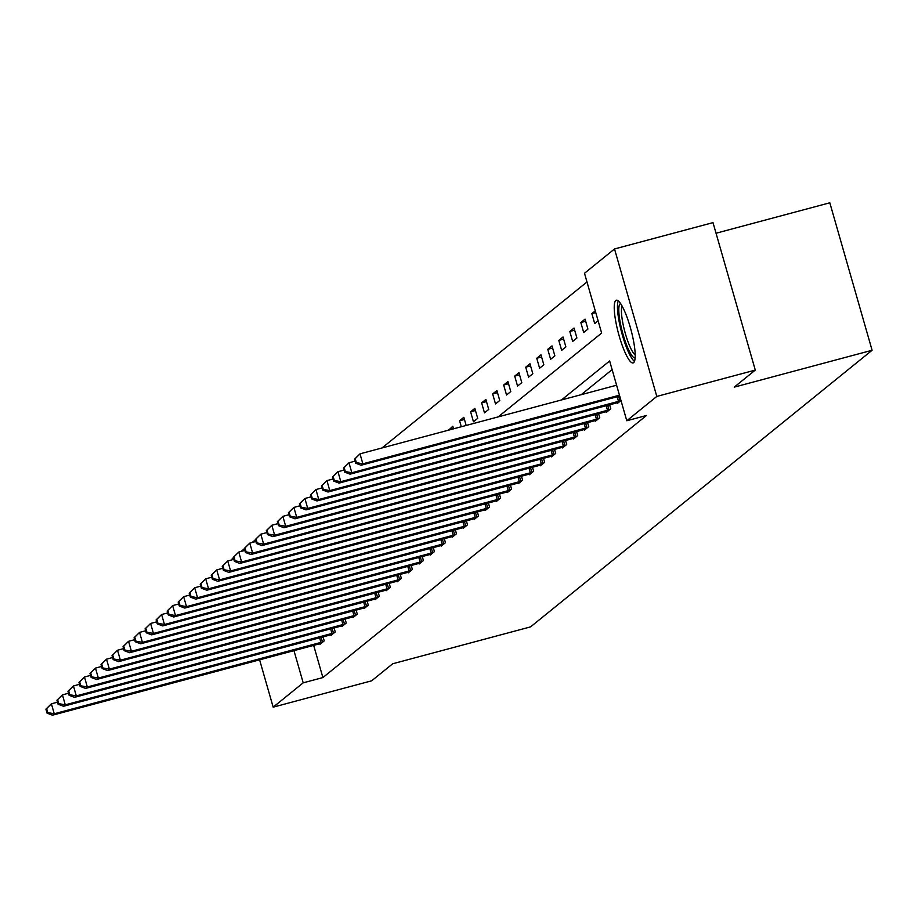 <?xml version="1.0" encoding="UTF-8"?>
<svg xmlns="http://www.w3.org/2000/svg" width="918" height="918" viewBox="0 0 918 918"><rect width="100%" height="100%" fill="white"/><g stroke="black" fill="none" stroke-linecap="round" stroke-linejoin="round"><path stroke-width="1.38" d="M633.627 362.656A32.463 6.506 75 0 1 633.099 362.931A32.463 6.506 75 0 1 618.812 334.645A32.463 6.506 75 0 1 615.806 300.484A32.463 6.506 75 0 1 616.322 300.209A32.463 6.506 75 0 1 630.62 328.495A32.463 6.506 75 0 1 633.627 362.656M716.04 233.229L829.815 202.798L872.1 350.263L530.57 626.879L392.709 663.76L371.652 680.812L273.174 707.158L259.599 659.801M231.003 560.106L233.344 557.696M241.09 551.431L244.372 548.769M252.117 542.504L255.388 539.841M586.981 281.952L382.026 447.961M498.13 416.91L601.634 333.073L584.502 273.289L614.521 248.962L656.806 396.427L626.787 420.754L609.644 360.969L561.506 399.95M656.806 396.427L755.284 370.092L712.999 222.626L614.521 248.962M448.695 430.129L452.803 426.239L453.549 428.832M461.318 426.755L459.585 420.742L463.831 417.311L466.16 425.459M473.47 421.787L477.704 418.344L474.847 408.384L470.613 411.815L473.47 421.787M484.486 412.859L488.732 409.417L485.874 399.456L481.629 402.887L484.486 412.859M495.513 403.931L499.748 400.489L496.89 390.529L492.656 393.96L495.513 403.931M506.529 395.004L510.775 391.573L507.918 381.601L503.672 385.032L506.529 395.004M517.557 386.076L521.791 382.645L518.934 372.674L514.7 376.116L517.557 386.076M528.573 377.149L532.819 373.718L529.961 363.746L525.716 367.189L528.573 377.149M539.6 368.221L543.835 364.79L540.977 354.818L536.743 358.261L539.6 368.221M550.616 359.294L554.862 355.863L552.005 345.891L547.759 349.333L550.616 359.294M561.644 350.366L565.878 346.935L563.021 336.975L558.787 340.406L561.644 350.366M572.66 341.439L576.906 338.008L574.048 328.047L569.803 331.478L572.66 341.439M583.687 332.511L587.922 329.08L585.064 319.12L580.83 322.551L583.687 332.511M595.266 310.846L591.846 313.623L594.703 323.584L598.123 320.818M313.658 645.343L322.895 677.564L646.479 415.487L626.787 420.754M612.122 369.633L581.197 394.683M319.797 643.702L319.98 644.321L324.215 640.89L323.056 636.851M330.824 634.774L330.996 635.394L335.242 631.963L334.083 627.923M341.84 625.846L342.024 626.466L346.258 623.035L345.099 618.996M352.868 616.919L353.04 617.539L357.286 614.108L356.127 610.068M363.884 607.991L364.067 608.611L368.302 605.18L367.143 601.141M374.911 599.064L375.083 599.683L379.329 596.252L378.17 592.213M385.927 590.136L386.111 590.756L390.345 587.325L389.186 583.286M396.955 581.22L397.127 581.828L401.373 578.397L400.214 574.358M407.971 572.293L408.154 572.901L412.389 569.47L411.23 565.431M418.998 563.365L419.17 563.985L423.416 560.542L422.257 556.503M430.014 554.438L430.198 555.057L434.432 551.615L433.273 547.576M441.042 545.51L441.214 546.13L445.459 542.687L444.301 538.648M452.058 536.582L452.241 537.202L456.476 533.76L455.317 529.72M463.085 527.655L463.257 528.275L467.503 524.844L466.344 520.793M474.101 518.727L474.285 519.347L478.519 515.916L477.36 511.877M485.129 509.8L485.301 510.419L489.546 506.988L488.387 502.949M496.145 500.872L496.328 501.492L500.562 498.061L499.403 494.022M507.172 491.945L507.344 492.564L511.59 489.133L510.431 485.094M518.188 483.017L518.372 483.637L522.606 480.206L521.447 476.167M529.216 474.09L529.388 474.709L533.633 471.278L532.474 467.239M540.232 465.162L540.415 465.782L544.649 462.351L543.49 458.311M551.259 456.235L551.431 456.854L555.677 453.423L554.518 449.384M562.275 447.307L562.459 447.927L566.693 444.496L565.534 440.456M573.302 438.379L573.475 438.999L577.709 435.568L576.561 431.529M584.318 429.463L584.502 430.072L588.736 426.64L587.577 422.601M595.346 420.536L595.518 421.144L599.752 417.713L598.605 413.674M606.362 411.608L606.546 412.228L610.78 408.785L609.621 404.746M617.389 402.681L617.562 403.3L620.981 400.523M755.284 370.092L734.228 387.144L872.1 350.263M322.895 677.564L303.204 682.831L273.174 707.158M293.955 650.61L303.204 682.831M453.423 428.373L448.569 429.67M464.439 419.446L459.585 420.742M475.467 410.518L470.613 411.815M486.483 401.591L481.629 402.887M497.51 392.663L492.656 393.96M508.526 383.735L503.672 385.032M519.554 374.808L514.7 376.116M530.57 365.88L525.716 367.189M541.597 356.964L536.743 358.261M552.613 348.037L547.759 349.333M563.641 339.109L558.787 340.406M574.657 330.182L569.803 331.478M585.684 321.254L580.83 322.551M595.759 312.579L591.846 313.623M45.9 709.166L47.047 713.148L47.747 712.575L46.611 708.593L45.9 709.166L51.397 703.808L54.254 713.768L323.079 641.82M47.747 712.575L54.254 713.768L52.487 715.202L321.128 643.392M46.611 708.593L51.397 703.808L57.478 702.178M47.047 713.148L52.487 715.202M635.118 357.859A28.091 5.623 75 0 1 622.76 333.372A28.091 5.623 75 0 1 620.155 303.824A28.091 5.623 75 0 1 620.602 303.583M622.117 306.084A26.014 5.21 -105 0 0 624.802 331.547A26.014 5.21 -105 0 0 635.187 354.945M618.284 300.874A32.256 6.46 -105 0 0 621.624 332.396A32.256 6.46 -105 0 0 634.464 361.382M56.916 700.239L58.063 704.221L58.775 703.647L57.627 699.665L56.916 700.239L62.424 694.88L65.281 704.84L334.095 632.892M58.775 703.647L65.281 704.84L63.514 706.275L332.144 634.464M57.627 699.665L62.424 694.88L68.494 693.251M58.063 704.221L63.514 706.275M67.943 691.311L69.091 695.293L69.791 694.719L68.655 690.738L67.943 691.311L73.44 685.953L76.297 695.913L345.122 623.965M69.791 694.719L76.297 695.913L74.53 697.347L343.171 625.537M68.655 690.738L73.44 685.953L79.522 684.323M69.091 695.293L74.53 697.347M78.959 682.384L80.107 686.366L80.818 685.792L79.671 681.81L78.959 682.384L84.467 677.025L87.325 686.985L356.138 615.037M80.818 685.792L87.325 686.985L85.558 688.42L354.187 616.609M79.671 681.81L84.467 677.025L90.538 675.396M80.107 686.366L85.558 688.42M89.987 673.456L91.134 677.438L91.834 676.876L90.698 672.883L89.987 673.456L95.483 668.097L98.341 678.058L367.166 606.11M91.834 676.876L98.341 678.058L96.574 679.492L365.215 607.693M90.698 672.883L95.483 668.097L101.565 666.468M91.134 677.438L96.574 679.492M101.003 664.529L102.15 668.511L102.862 667.948L101.714 663.955L101.003 664.529L106.511 659.17L109.368 669.13L378.182 597.182M102.862 667.948L109.368 669.13L107.601 670.565L376.231 598.765M101.714 663.955L106.511 659.17L112.581 657.54M102.15 668.511L107.601 670.565M112.03 655.601L113.178 659.594L113.878 659.021L112.73 655.027L112.03 655.601L117.527 650.242L120.384 660.203L389.209 588.254M113.878 659.021L120.384 660.203L118.617 661.637L387.247 589.838M112.73 655.027L117.527 650.242L123.609 648.613M113.178 659.594L118.617 661.637M123.046 646.674L124.194 650.667L124.905 650.093L123.758 646.1L123.046 646.674L128.554 641.315L131.412 651.275L400.225 579.327M124.905 650.093L131.412 651.275L129.645 652.709L398.274 580.91M123.758 646.1L128.554 641.315L134.625 639.685M124.194 650.667L129.645 652.709M134.074 637.746L135.21 641.739L135.921 641.166L134.774 637.172L134.074 637.746L139.57 632.387L142.428 642.359L411.253 570.399M135.921 641.166L142.428 642.359L140.661 643.782L409.29 571.983M134.774 637.172L139.57 632.387L145.652 630.769M135.21 641.739L140.661 643.782M145.09 628.819L146.237 632.812L146.949 632.238L145.801 628.256L145.09 628.819L150.598 623.46L153.455 633.431L422.269 561.472M146.949 632.238L153.455 633.431L151.688 634.854L420.318 563.055M145.801 628.256L150.598 623.46L156.668 621.842M146.237 632.812L151.688 634.854M156.117 619.891L157.253 623.884L157.965 623.311L156.817 619.329L156.117 619.891L161.614 614.532L164.471 624.504L433.296 552.544M157.965 623.311L164.471 624.504L162.704 625.927L431.334 554.128M156.817 619.329L161.614 614.532L167.696 612.914M157.253 623.884L162.704 625.927M167.133 610.975L168.281 614.957L168.992 614.383L167.845 610.401L167.133 610.975L172.641 605.605L175.499 615.576L444.312 543.617M168.992 614.383L175.499 615.576L173.732 616.999L442.361 545.2M167.845 610.401L172.641 605.605L178.712 603.987M168.281 614.957L173.732 616.999M178.161 602.047L179.297 606.029L180.008 605.455L178.861 601.474L178.161 602.047L183.657 596.677L186.515 606.649L455.328 534.689M180.008 605.455L186.515 606.649L184.748 608.072L453.377 536.273M178.861 601.474L183.657 596.677L189.739 595.059M179.297 606.029L184.748 608.072M189.177 593.12L190.324 597.102L191.024 596.528L189.888 592.546L189.177 593.12L194.685 587.761L197.542 597.721L466.355 525.762M191.024 596.528L197.542 597.721L195.775 599.144L464.405 527.345M189.888 592.546L194.685 587.761L200.755 586.132M190.324 597.102L195.775 599.144M200.204 584.192L201.34 588.174L202.052 587.6L200.904 583.619L200.204 584.192L205.701 578.833L208.558 588.794L477.371 516.834M202.052 587.6L208.558 588.794L206.791 590.228L475.421 518.418M200.904 583.619L205.701 578.833L211.783 577.204M201.34 588.174L206.791 590.228M211.22 575.265L212.368 579.247L213.068 578.673L211.932 574.691L211.22 575.265L216.728 569.906L219.586 579.866L488.399 507.906M213.068 578.673L219.586 579.866L217.818 581.301L486.448 509.49M211.932 574.691L216.728 569.906L222.799 568.276M212.368 579.247L217.818 581.301M222.248 566.337L223.384 570.319L224.095 569.745L222.948 565.763L222.248 566.337L227.744 560.978L230.602 570.939L499.415 498.979M224.095 569.745L230.602 570.939L228.834 572.373L497.464 500.562M222.948 565.763L227.744 560.978L233.826 559.349M223.384 570.319L228.834 572.373M233.264 557.41L234.411 561.391L235.111 560.818L233.975 556.836L233.264 557.41L238.772 552.051L241.629 562.011L510.442 490.063M235.111 560.818L241.629 562.011L239.862 563.445L508.492 491.635M233.975 556.836L238.772 552.051L244.842 550.421M234.411 561.391L239.862 563.445M244.291 548.482L245.427 552.464L246.139 551.89L244.991 547.908L244.291 548.482L249.788 543.123L252.645 553.084L521.458 481.135M246.139 551.89L252.645 553.084L250.878 554.518L519.508 482.707M244.991 547.908L249.788 543.123L255.87 541.494M245.427 552.464L250.878 554.518M255.307 539.554L256.455 543.536L257.155 542.963L256.019 538.981L255.307 539.554L260.815 534.196L263.673 544.156L532.486 472.208M257.155 542.963L263.673 544.156L261.905 545.59L530.535 473.78M256.019 538.981L260.815 534.196L266.886 532.566M256.455 543.536L261.905 545.59M266.335 530.627L267.471 534.609L268.182 534.046L267.035 530.053L266.335 530.627L271.831 525.268L274.689 535.228L543.502 463.28M268.182 534.046L274.689 535.228L272.921 536.663L541.551 464.852M267.035 530.053L271.831 525.268L277.913 523.639M267.471 534.609L272.921 536.663M277.351 521.699L278.498 525.681L279.198 525.119L278.062 521.126L277.351 521.699L282.859 516.341L285.705 526.301L554.529 454.353M279.198 525.119L285.705 526.301L283.949 527.735L552.579 455.936M278.062 521.126L282.859 516.341L288.929 514.711M278.498 525.681L283.949 527.735M288.378 512.772L289.514 516.754L290.226 516.191L289.078 512.198L288.378 512.772L293.875 507.413L296.732 517.373L565.545 445.425M290.226 516.191L296.732 517.373L294.965 518.808L563.595 447.009M289.078 512.198L293.875 507.413L299.956 505.784M289.514 516.754L294.965 518.808M299.394 503.844L300.542 507.838L301.242 507.264L300.106 503.271L299.394 503.844L304.891 498.485L307.748 508.446L576.573 436.498M301.242 507.264L307.748 508.446L305.992 509.88L574.622 438.081M300.106 503.271L304.891 498.485L310.972 496.856M300.542 507.838L305.992 509.88M310.422 494.917L311.558 498.91L312.269 498.336L311.122 494.343L310.422 494.917L315.918 489.558L318.776 499.518L587.589 427.57M312.269 498.336L318.776 499.518L317.008 500.953L585.638 429.154M311.122 494.343L315.918 489.558L322 487.928M311.558 498.91L317.008 500.953M321.438 485.989L322.585 489.982L323.285 489.409L322.149 485.415L321.438 485.989L326.934 480.63L329.791 490.602L598.616 418.642M323.285 489.409L329.791 490.602L328.036 492.025L596.666 420.226M322.149 485.415L326.934 480.63L333.016 479.012M322.585 489.982L328.036 492.025M332.465 477.062L333.601 481.055L334.313 480.481L333.165 476.499L332.465 477.062L337.962 471.703L340.819 481.675L609.632 409.715M334.313 480.481L340.819 481.675L339.052 483.097L607.682 411.298M333.165 476.499L337.962 471.703L344.043 470.085M333.601 481.055L339.052 483.097M343.481 468.134L344.629 472.127L345.329 471.554L344.193 467.572L343.481 468.134L348.978 462.775L351.835 472.747L620.66 400.787M345.329 471.554L351.835 472.747L350.068 474.17L618.709 402.371M344.193 467.572L348.978 462.775L355.059 461.157M344.629 472.127L350.068 474.17M354.509 459.218L355.645 463.2L356.356 462.626L355.209 458.644L354.509 459.218L360.005 453.848L362.862 463.819L619.455 395.188M356.356 462.626L362.862 463.819L361.095 465.242L619.707 396.071M355.209 458.644L360.005 453.848L616.598 385.216M355.645 463.2L361.095 465.242M320.933 642.439L319.602 637.769M322.459 642.003L321.128 637.367M331.96 633.512L330.618 628.841M333.475 633.076L332.144 628.44M342.976 624.584L341.645 619.925M344.502 624.148L343.171 619.512M354.004 615.657L352.661 610.998M355.518 615.221L354.187 610.585M365.02 606.729L363.677 602.07M366.546 606.293L365.215 601.657M376.036 597.802L374.705 593.143M377.562 597.366L376.231 592.73M387.063 588.874L385.721 584.215M388.589 588.438L387.258 583.802M398.079 579.946L396.748 575.288M399.605 579.51L398.274 574.875M409.107 571.019L407.764 566.36M410.633 570.583L409.302 565.947M420.123 562.091L418.792 557.433M421.649 561.655L420.318 557.019M431.15 553.164L429.808 548.505M432.676 552.739L431.345 548.092M442.166 544.236L440.835 539.577M443.692 543.812L442.361 539.164M453.194 535.32L451.851 530.65M454.708 534.884L453.389 530.248M464.21 526.393L462.879 521.722M465.736 525.957L464.405 521.321M475.237 517.465L473.895 512.795M476.752 517.029L475.432 512.393M486.253 508.538L484.922 503.867M487.779 508.102L486.448 503.466M497.281 499.61L495.938 494.94M498.795 499.174L497.476 494.538M508.297 490.682L506.966 486.012M509.823 490.246L508.492 485.611M519.324 481.755L517.981 477.096M520.839 481.319L519.519 476.683M530.34 472.827L529.009 468.169M531.866 472.391L530.535 467.755M541.368 463.9L540.025 459.241M542.882 463.464L541.563 458.828M552.384 454.972L551.052 450.313M553.91 454.536L552.579 449.9M563.411 446.045L562.068 441.386M564.926 445.609L563.595 440.973M574.427 437.117L573.096 432.458M575.953 436.681L574.622 432.045M585.454 428.19L584.112 423.531M586.969 427.754L585.638 423.118M596.47 419.262L595.139 414.603M597.997 418.826L596.666 414.19M607.498 410.335L606.155 405.676M609.013 409.898L607.682 405.263M618.514 401.407L617.183 396.748M620.04 400.982L618.709 396.335"/></g></svg>

